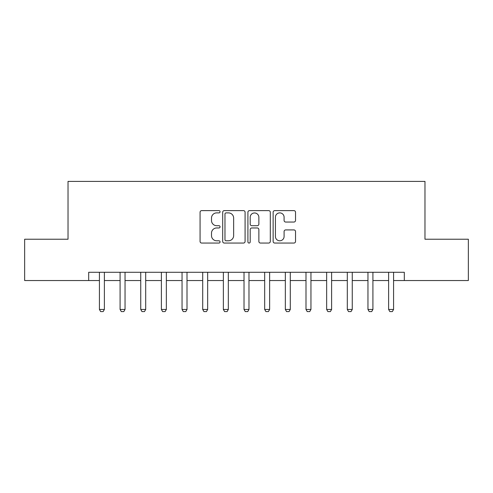 <?xml version="1.0" encoding="UTF-8"?>
<svg xmlns="http://www.w3.org/2000/svg" width="493" height="493" viewBox="0 0 493 493"><rect width="100%" height="100%" fill="white"/><g stroke="black" fill="none" stroke-linecap="round" stroke-linejoin="round"><path stroke-width="0.74" d="M220.063 211.75A1.134 1.134 0 0 0 218.923 210.616L201.692 210.616A1.621 1.621 0 0 0 200.072 212.236L200.072 241.434A1.621 1.621 0 0 0 201.692 243.055L218.923 243.055A1.134 1.134 0 0 0 220.063 241.921A1.134 1.134 0 0 0 218.923 240.787L216.692 240.787A5.189 5.189 0 0 1 211.503 235.592L211.503 233.158A5.189 5.189 0 0 1 216.692 227.969L218.923 227.969A1.134 1.134 0 0 0 220.063 226.835A1.134 1.134 0 0 0 218.923 225.702L216.692 225.702A5.189 5.189 0 0 1 211.503 220.507L211.503 218.079A5.189 5.189 0 0 1 216.692 212.884L218.923 212.884A1.134 1.134 0 0 0 220.063 211.75M293.902 222.047A1.621 1.621 0 0 0 295.529 220.426L295.529 212.236A1.621 1.621 0 0 0 293.902 210.616L274.761 210.616A1.621 1.621 0 0 0 273.14 212.236L273.14 241.434A1.621 1.621 0 0 0 274.761 243.055L293.902 243.055A1.621 1.621 0 0 0 295.529 241.434L295.529 231.537A1.621 1.621 0 0 0 293.902 229.917L285.712 229.917A1.621 1.621 0 0 0 284.091 231.537L284.091 236.443A4.338 4.338 0 0 1 279.753 240.787A4.338 4.338 0 0 1 275.414 236.443L275.414 217.222A4.338 4.338 0 0 1 279.753 212.884A4.338 4.338 0 0 1 284.091 217.222L284.091 220.426A1.621 1.621 0 0 0 285.712 222.047L293.902 222.047M88.685 280.542L24.65 280.542L24.65 239.228L68.028 239.228L68.028 181.393L424.972 181.393L424.972 239.228L468.35 239.228L468.35 280.542L404.315 280.542L404.315 272.278L88.685 272.278L88.685 280.542L99.426 280.542M245.083 212.236A1.621 1.621 0 0 0 243.456 210.616L224.321 210.616A1.621 1.621 0 0 0 222.694 212.236L222.694 241.434A1.621 1.621 0 0 0 224.321 243.055L243.456 243.055A1.621 1.621 0 0 0 245.083 241.434L245.083 212.236M249.544 210.616L268.679 210.616A1.621 1.621 0 0 1 270.306 212.236L270.306 241.434A1.621 1.621 0 0 1 268.679 243.055L260.489 243.055A1.621 1.621 0 0 1 258.868 241.434L258.868 229.59A1.621 1.621 0 0 0 257.247 227.969L251.812 227.969A1.621 1.621 0 0 0 250.191 229.59L250.191 241.921A1.134 1.134 0 0 1 249.057 243.055A1.134 1.134 0 0 1 247.917 241.921L247.917 212.236A1.621 1.621 0 0 1 249.544 210.616M104.387 280.542L120.082 280.542M125.043 280.542L140.739 280.542M145.694 280.542L161.396 280.542M166.351 280.542L182.053 280.542M187.007 280.542L202.709 280.542M207.664 280.542L223.366 280.542M228.321 280.542L244.023 280.542M248.977 280.542L264.679 280.542M269.634 280.542L285.336 280.542M290.291 280.542L305.993 280.542M310.947 280.542L326.649 280.542M331.604 280.542L347.306 280.542M352.261 280.542L367.957 280.542M372.918 280.542L388.613 280.542M393.574 280.542L404.315 280.542M226.102 212.884A1.134 1.134 0 0 0 224.968 214.024L224.968 239.647A1.134 1.134 0 0 0 226.102 240.787L228.456 240.787A5.189 5.189 0 0 0 233.645 235.592L233.645 218.079A5.189 5.189 0 0 0 228.456 212.884L226.102 212.884M258.868 217.308A4.338 4.338 0 0 0 254.53 212.964A4.338 4.338 0 0 0 250.191 217.308L250.191 224.075A1.621 1.621 0 0 0 251.812 225.702L257.247 225.702A1.621 1.621 0 0 0 258.868 224.075L258.868 217.308M104.565 272.278L104.461 272.604A1.652 1.652 0 0 0 104.387 273.104L104.387 309.462L103.142 311.607L100.664 311.607L99.426 309.462L99.426 273.104A1.652 1.652 0 0 0 99.346 272.604L99.247 272.278M99.426 309.462L104.387 309.462M125.222 272.278L125.117 272.604A1.652 1.652 0 0 0 125.043 273.104L125.043 309.462L123.798 311.607L121.321 311.607L120.082 309.462L120.082 273.104A1.652 1.652 0 0 0 120.002 272.604L119.904 272.278M120.082 309.462L125.043 309.462M145.879 272.278L145.774 272.604A1.652 1.652 0 0 0 145.694 273.104L145.694 309.462L144.455 311.607L141.978 311.607L140.739 309.462L140.739 273.104A1.652 1.652 0 0 0 140.659 272.604L140.56 272.278M140.739 309.462L145.694 309.462M166.535 272.278L166.431 272.604A1.652 1.652 0 0 0 166.351 273.104L166.351 309.462L165.112 311.607L162.635 311.607L161.396 309.462L161.396 273.104A1.652 1.652 0 0 0 161.316 272.604L161.217 272.278M161.396 309.462L166.351 309.462M187.192 272.278L187.087 272.604A1.652 1.652 0 0 0 187.007 273.104L187.007 309.462L185.769 311.607L183.291 311.607L182.053 309.462L182.053 273.104A1.652 1.652 0 0 0 181.972 272.604L181.868 272.278M182.053 309.462L187.007 309.462M207.849 272.278L207.744 272.604A1.652 1.652 0 0 0 207.664 273.104L207.664 309.462L206.425 311.607L203.948 311.607L202.709 309.462L202.709 273.104A1.652 1.652 0 0 0 202.629 272.604L202.524 272.278M202.709 309.462L207.664 309.462M228.505 272.278L228.401 272.604A1.652 1.652 0 0 0 228.321 273.104L228.321 309.462L227.082 311.607L224.605 311.607L223.366 309.462L223.366 273.104A1.652 1.652 0 0 0 223.286 272.604L223.181 272.278M223.366 309.462L228.321 309.462M249.162 272.278L249.057 272.604A1.652 1.652 0 0 0 248.977 273.104L248.977 309.462L247.739 311.607L245.261 311.607L244.023 309.462L244.023 273.104A1.652 1.652 0 0 0 243.943 272.604L243.838 272.278M244.023 309.462L248.977 309.462M269.819 272.278L269.714 272.604A1.652 1.652 0 0 0 269.634 273.104L269.634 309.462L268.395 311.607L265.918 311.607L264.679 309.462L264.679 273.104A1.652 1.652 0 0 0 264.599 272.604L264.494 272.278M264.679 309.462L269.634 309.462M290.476 272.278L290.371 272.604A1.652 1.652 0 0 0 290.291 273.104L290.291 309.462L289.052 311.607L286.575 311.607L285.336 309.462L285.336 273.104A1.652 1.652 0 0 0 285.256 272.604L285.151 272.278M285.336 309.462L290.291 309.462M311.132 272.278L311.028 272.604A1.652 1.652 0 0 0 310.947 273.104L310.947 309.462L309.709 311.607L307.231 311.607L305.993 309.462L305.993 273.104A1.652 1.652 0 0 0 305.913 272.604L305.808 272.278M305.993 309.462L310.947 309.462M331.783 272.278L331.684 272.604A1.652 1.652 0 0 0 331.604 273.104L331.604 309.462L330.365 311.607L327.888 311.607L326.649 309.462L326.649 273.104A1.652 1.652 0 0 0 326.569 272.604L326.465 272.278M326.649 309.462L331.604 309.462M352.44 272.278L352.341 272.604A1.652 1.652 0 0 0 352.261 273.104L352.261 309.462L351.022 311.607L348.545 311.607L347.306 309.462L347.306 273.104A1.652 1.652 0 0 0 347.226 272.604L347.121 272.278M347.306 309.462L352.261 309.462M373.096 272.278L372.998 272.604A1.652 1.652 0 0 0 372.918 273.104L372.918 309.462L371.679 311.607L369.202 311.607L367.957 309.462L367.957 273.104A1.652 1.652 0 0 0 367.883 272.604L367.778 272.278M367.957 309.462L372.918 309.462M393.753 272.278L393.654 272.604A1.652 1.652 0 0 0 393.574 273.104L393.574 309.462L392.336 311.607L389.858 311.607L388.613 309.462L388.613 273.104A1.652 1.652 0 0 0 388.539 272.604L388.435 272.278M388.613 309.462L393.574 309.462"/></g></svg>
